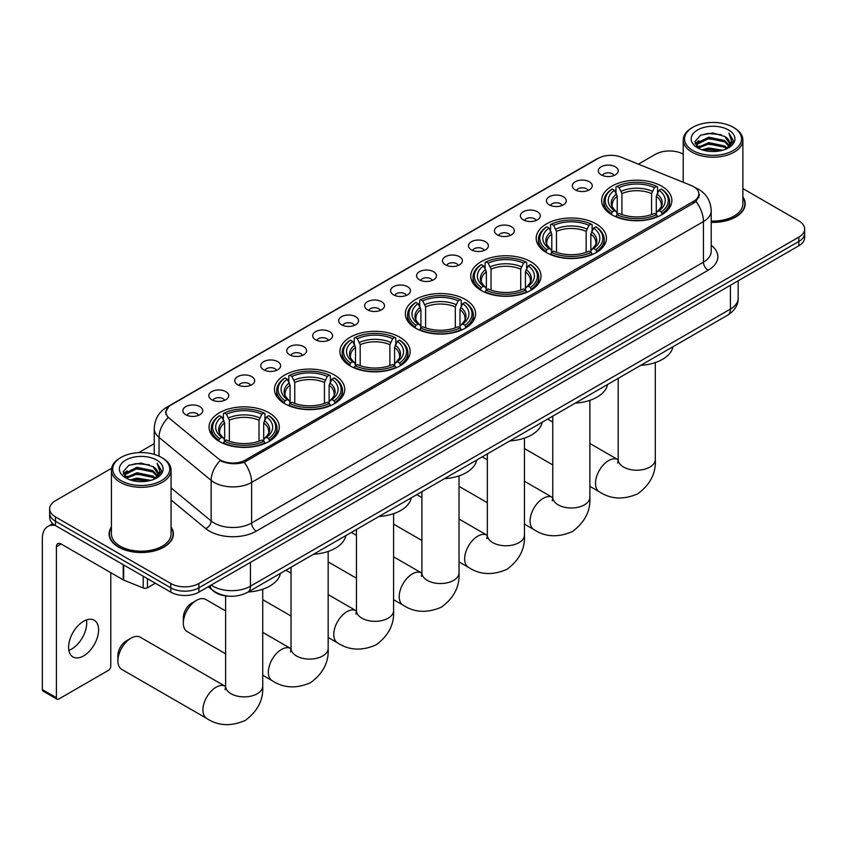 <?xml version="1.0" encoding="UTF-8"?>
<svg xmlns="http://www.w3.org/2000/svg" width="847" height="847" viewBox="0 0 847 847"><rect width="100%" height="100%" fill="white"/><g stroke="black" fill="none" stroke-linecap="round" stroke-linejoin="round"><path stroke-width="1.27" d="M399.869 337.244A35.129 20.286 0 0 0 361.584 332.85A35.129 20.286 0 0 0 339.901 351.59A35.129 20.286 0 0 0 350.192 365.925A35.129 20.286 0 0 0 388.477 370.33A35.129 20.286 0 0 0 410.16 351.59A35.129 20.286 0 0 0 399.869 337.244M596.161 223.915A35.129 20.286 0 0 0 557.877 219.521A35.129 20.286 0 0 0 536.193 238.261A35.129 20.286 0 0 0 546.484 252.597A35.129 20.286 0 0 0 584.769 257.001A35.129 20.286 0 0 0 606.452 238.261A35.129 20.286 0 0 0 596.161 223.915M530.73 261.691A35.129 20.286 0 0 0 492.446 257.297A35.129 20.286 0 0 0 470.763 276.037A35.129 20.286 0 0 0 481.054 290.373A35.129 20.286 0 0 0 519.338 294.777A35.129 20.286 0 0 0 541.021 276.037A35.129 20.286 0 0 0 530.73 261.691M465.299 299.467A35.129 20.286 0 0 0 427.015 295.074A35.129 20.286 0 0 0 405.332 313.813A35.129 20.286 0 0 0 415.623 328.149A35.129 20.286 0 0 0 453.907 332.553A35.129 20.286 0 0 0 475.591 313.813A35.129 20.286 0 0 0 465.299 299.467M334.438 375.02A35.129 20.286 0 0 0 296.154 370.626A35.129 20.286 0 0 0 274.47 389.366A35.129 20.286 0 0 0 284.761 403.701A35.129 20.286 0 0 0 323.046 408.106A35.129 20.286 0 0 0 344.729 389.366A35.129 20.286 0 0 0 334.438 375.02M269.007 412.796A35.129 20.286 0 0 0 230.723 408.402A35.129 20.286 0 0 0 209.04 427.142A35.129 20.286 0 0 0 219.331 441.478A35.129 20.286 0 0 0 257.615 445.871A35.129 20.286 0 0 0 279.298 427.142A35.129 20.286 0 0 0 269.007 412.796M661.592 186.139A35.129 20.286 0 0 0 623.307 181.745A35.129 20.286 0 0 0 601.624 200.485A35.129 20.286 0 0 0 611.905 214.82A35.129 20.286 0 0 0 650.2 219.225A35.129 20.286 0 0 0 671.883 200.485A35.129 20.286 0 0 0 661.592 186.139M575.261 189.876A9.942 5.738 180 0 1 573.281 188.256A9.942 5.738 180 0 1 576.574 181.12A9.942 5.738 180 0 1 589.321 181.756A9.942 5.738 180 0 1 591.291 188.256A9.942 5.738 180 0 1 575.261 189.876M588.104 190.469A5.961 3.441 0 0 0 586.505 188.796A5.961 3.441 0 0 0 580.629 187.918A5.961 3.441 0 0 0 576.468 190.469M549.29 204.868A9.942 5.738 180 0 1 547.321 203.248A9.942 5.738 180 0 1 550.614 196.112A9.942 5.738 180 0 1 563.35 196.748A9.942 5.738 180 0 1 565.33 203.248A9.942 5.738 180 0 1 549.29 204.868M562.143 205.461A5.961 3.441 0 0 0 560.545 203.788A5.961 3.441 0 0 0 554.669 202.909A5.961 3.441 0 0 0 550.508 205.461M523.33 219.86A9.942 5.738 180 0 1 521.35 218.24A9.942 5.738 180 0 1 524.642 211.104A9.942 5.738 180 0 1 537.39 211.739A9.942 5.738 180 0 1 539.359 218.24A9.942 5.738 180 0 1 523.33 219.86M536.172 220.453A5.961 3.441 0 0 0 534.573 218.78A5.961 3.441 0 0 0 528.697 217.901A5.961 3.441 0 0 0 524.537 220.453M497.358 234.852A9.942 5.738 180 0 1 495.389 233.221A9.942 5.738 180 0 1 498.682 226.096A9.942 5.738 180 0 1 511.419 226.731A9.942 5.738 180 0 1 513.398 233.221A9.942 5.738 180 0 1 497.358 234.852M510.212 235.445A5.961 3.441 0 0 0 508.613 233.772A5.961 3.441 0 0 0 502.737 232.893A5.961 3.441 0 0 0 498.576 235.445M471.398 249.844A9.942 5.738 180 0 1 469.418 248.213A9.942 5.738 180 0 1 472.711 241.088A9.942 5.738 180 0 1 485.458 241.723A9.942 5.738 180 0 1 487.427 248.213A9.942 5.738 180 0 1 471.398 249.844M484.24 250.437A5.961 3.441 0 0 0 482.642 248.764A5.961 3.441 0 0 0 476.766 247.885A5.961 3.441 0 0 0 472.605 250.437M445.427 264.836A9.942 5.738 180 0 1 443.457 263.205A9.942 5.738 180 0 1 446.75 256.069A9.942 5.738 180 0 1 459.487 256.715A9.942 5.738 180 0 1 461.467 263.205A9.942 5.738 180 0 1 445.427 264.836M458.28 265.429A5.961 3.441 0 0 0 456.681 263.745A5.961 3.441 0 0 0 450.805 262.877A5.961 3.441 0 0 0 446.644 265.429M419.466 279.828A9.942 5.738 180 0 1 417.486 278.197A9.942 5.738 180 0 1 420.779 271.061A9.942 5.738 180 0 1 433.526 271.707A9.942 5.738 180 0 1 435.496 278.197A9.942 5.738 180 0 1 419.466 279.828M432.309 280.421A5.961 3.441 0 0 0 430.71 278.737A5.961 3.441 0 0 0 424.834 277.869A5.961 3.441 0 0 0 420.673 280.421M393.495 294.82A9.942 5.738 180 0 1 391.526 293.189A9.942 5.738 180 0 1 394.818 286.053A9.942 5.738 180 0 1 407.555 286.699A9.942 5.738 180 0 1 409.535 293.189A9.942 5.738 180 0 1 393.495 294.82M406.348 295.412A5.961 3.441 0 0 0 404.75 293.729A5.961 3.441 0 0 0 398.873 292.861A5.961 3.441 0 0 0 394.713 295.412M367.534 309.801A9.942 5.738 180 0 1 365.555 308.181A9.942 5.738 180 0 1 368.847 301.045A9.942 5.738 180 0 1 381.595 301.691A9.942 5.738 180 0 1 383.564 308.181A9.942 5.738 180 0 1 367.534 309.801M380.377 310.404A5.961 3.441 0 0 0 378.778 308.721A5.961 3.441 0 0 0 372.902 307.853A5.961 3.441 0 0 0 368.741 310.404M341.563 324.793A9.942 5.738 180 0 1 339.594 323.173A9.942 5.738 180 0 1 342.887 316.037A9.942 5.738 180 0 1 355.624 316.683A9.942 5.738 180 0 1 357.603 323.173A9.942 5.738 180 0 1 341.563 324.793M354.417 325.396A5.961 3.441 0 0 0 352.818 323.713A5.961 3.441 0 0 0 346.942 322.845A5.961 3.441 0 0 0 342.781 325.396M315.603 339.785A9.942 5.738 180 0 1 313.623 338.165A9.942 5.738 180 0 1 316.916 331.029A9.942 5.738 180 0 1 329.663 331.675A9.942 5.738 180 0 1 331.632 338.165A9.942 5.738 180 0 1 315.603 339.785M328.445 340.388A5.961 3.441 0 0 0 326.847 338.705A5.961 3.441 0 0 0 320.971 337.837A5.961 3.441 0 0 0 316.81 340.388M289.632 354.777A9.942 5.738 180 0 1 287.662 353.157A9.942 5.738 180 0 1 290.955 346.021A9.942 5.738 180 0 1 303.692 346.667A9.942 5.738 180 0 1 305.672 353.157A9.942 5.738 180 0 1 289.632 354.777M302.485 355.38A5.961 3.441 0 0 0 300.886 353.697A5.961 3.441 0 0 0 295.01 352.828A5.961 3.441 0 0 0 290.849 355.38M263.671 369.768A9.942 5.738 180 0 1 261.691 368.149A9.942 5.738 180 0 1 264.984 361.013A9.942 5.738 180 0 1 277.731 361.648A9.942 5.738 180 0 1 279.701 368.149A9.942 5.738 180 0 1 263.671 369.768M276.514 370.361A5.961 3.441 0 0 0 274.915 368.689A5.961 3.441 0 0 0 269.039 367.82A5.961 3.441 0 0 0 264.878 370.361M237.7 384.76A9.942 5.738 180 0 1 235.731 383.14A9.942 5.738 180 0 1 239.023 376.004A9.942 5.738 180 0 1 251.76 376.64A9.942 5.738 180 0 1 253.74 383.14A9.942 5.738 180 0 1 237.7 384.76M250.553 385.353A5.961 3.441 0 0 0 248.954 383.68A5.961 3.441 0 0 0 243.078 382.802A5.961 3.441 0 0 0 238.918 385.353M211.739 399.752A9.942 5.738 180 0 1 209.76 398.132A9.942 5.738 180 0 1 213.052 390.996A9.942 5.738 180 0 1 225.8 391.632A9.942 5.738 180 0 1 227.769 398.132A9.942 5.738 180 0 1 211.739 399.752M224.582 400.345A5.961 3.441 0 0 0 222.983 398.672A5.961 3.441 0 0 0 217.107 397.794A5.961 3.441 0 0 0 212.946 400.345M185.768 414.744A9.942 5.738 180 0 1 183.799 413.124A9.942 5.738 180 0 1 187.092 405.988A9.942 5.738 180 0 1 199.828 406.624A9.942 5.738 180 0 1 201.808 413.124A9.942 5.738 180 0 1 185.768 414.744M198.621 415.337A5.961 3.441 0 0 0 197.023 413.664A5.961 3.441 0 0 0 191.147 412.785A5.961 3.441 0 0 0 186.986 415.337M601.222 174.884A9.942 5.738 180 0 1 599.253 173.264A9.942 5.738 180 0 1 602.545 166.128A9.942 5.738 180 0 1 615.282 166.764A9.942 5.738 180 0 1 617.262 173.264A9.942 5.738 180 0 1 601.222 174.884M614.075 175.477A5.961 3.441 0 0 0 612.476 173.804A5.961 3.441 0 0 0 606.6 172.926A5.961 3.441 0 0 0 602.439 175.477M691.216 185.504A17.893 10.333 180 0 1 693.608 186.658A17.893 10.333 180 0 1 698.849 193.963A17.893 10.333 180 0 1 693.608 201.268L245.535 459.963A17.893 10.333 180 0 1 218.219 458.587L169.188 418.153A17.893 10.333 180 0 1 165.948 412.224A17.893 10.333 180 0 1 171.189 404.919L598.278 158.347A17.893 10.333 180 0 1 621.19 157.193L691.216 185.504M228.679 596.161A19.883 11.477 180 0 1 213.783 591.291L208.267 586.738M111.412 527.046A32.144 18.56 0 0 0 109.094 533.97A32.144 18.56 0 0 0 118.516 547.098A32.144 18.56 0 0 0 153.551 551.122A32.144 18.56 0 0 0 173.391 533.97A32.144 18.56 0 0 0 171.073 527.046M699.548 194.715L696.043 201.448L694.307 202.719L244.222 462.314C236.737 464.452 229.378 464.188 222.147 461.509L220.22 460.567A23.197 15.521 129.5 0 0 211.157 480.376L159.035 437.401A26.511 15.31 180 0 1 154.249 428.624L154.249 454.384M111.582 468.296L55.479 500.683A19.883 11.477 0 0 0 49.645 508.803L49.645 517.464A19.883 11.477 0 0 0 55.479 525.585L170.776 592.148L170.776 587.818A19.883 11.477 0 0 0 198.897 587.818L798.827 241.459A19.883 11.477 0 0 0 804.65 233.338A19.883 11.477 0 0 1 798.827 241.459L198.897 587.818A19.883 11.477 0 0 1 170.776 587.818L55.479 521.254L170.776 587.818L170.776 583.488A19.883 11.477 0 0 0 198.897 583.488L798.827 237.128A19.883 11.477 0 0 0 804.65 229.008A19.883 11.477 0 0 0 798.827 220.887L742.883 188.585M49.645 513.134A19.883 11.477 0 0 0 55.479 521.254A19.883 11.477 0 0 1 49.645 513.134M159.035 456.173L159.035 437.401A23.197 15.521 129.5 0 1 168.034 417.666L165.493 412.224L168.765 406.645M711.215 222.369A32.144 18.56 0 0 0 745.201 203.841A32.144 18.56 0 0 0 742.883 196.917M683.222 154.154A19.883 11.477 0 0 0 655.409 154.323L638.394 164.149M154.249 443.659L138.696 452.637M49.645 508.803A19.883 11.477 0 0 0 55.479 516.924L170.776 583.488M170.776 592.148A19.883 11.477 0 0 0 198.897 592.148L798.827 245.778A19.883 11.477 0 0 0 804.65 237.668L804.65 229.008M692.899 150.533A28.502 16.453 0 0 0 733.206 150.533A28.502 16.453 0 0 0 733.206 127.262L734.148 127.802A29.825 17.226 0 0 1 742.883 139.977A29.825 17.226 0 0 1 724.471 155.89A29.825 17.226 0 0 1 691.967 152.153A29.825 17.226 0 0 1 683.222 139.977A29.825 17.226 0 0 1 691.967 127.802L692.899 127.262A28.502 16.453 0 0 0 692.899 150.533M711.215 221.025A29.825 17.226 0 0 0 742.883 203.841L742.883 139.977M711.215 222.179A31.815 18.369 0 0 0 744.873 203.841A31.815 18.369 0 0 0 742.883 197.446M701.888 149.75L708.77 147.992L722.713 150.226M703.857 150.353L708.77 149.347L720.67 150.734M697.6 147.537L708.77 142.582L724.767 145.959L727.351 148.098M698.288 148.109L708.77 143.937L724.767 147.314L726.631 148.733M696.679 146.626L697.049 143.027L708.77 137.172L724.767 140.549L729.151 145.515M696.53 145.97L697.049 144.382L708.77 138.516L724.767 141.904L728.844 146.16M726.461 148.871A16.569 9.571 0 0 0 729.627 143.249A16.569 9.571 0 0 0 724.767 136.483L729.616 143.577M728.526 129.962A21.874 12.631 0 0 0 697.632 129.94A21.874 12.631 0 0 0 697.494 147.77A21.874 12.631 0 0 0 697.589 147.823A21.874 12.631 0 0 0 728.621 147.77A21.874 12.631 0 0 0 728.526 129.962M724.767 136.483L712.867 132.937L700.628 135.181L694.953 141.597L698.722 148.426M727.817 148.214L733.11 141.502L733.216 140.306L728.907 133.117L731.617 141.174L726.641 148.797M734.148 127.802L733.206 127.262A28.502 16.453 0 0 0 692.899 127.262M728.907 133.117L733.206 140.581M700.342 135.329L707.838 133.477L721.263 134.684M695.175 144.032L697.621 142.116M702.999 139.829L707.838 138.887L720.786 139.946M702.999 145.239L707.838 144.297L720.786 145.366M703.995 150.385L707.838 149.707L720.649 150.734M695.038 143.503L699.05 140.644M697.166 147.145L699.05 146.065M611.28 214.45L612.222 211.941A31.551 18.221 0 0 1 612.222 189.029L614.393 190.279A28.502 16.453 0 0 0 614.393 210.691L616.531 211.909L617.219 214.46M617.219 213.423L617.219 196.282L614.393 190.279M615.97 193L615.97 186.859L616.912 186.319A31.551 18.221 0 0 1 656.594 186.319L654.424 187.579A28.502 16.453 0 0 0 619.072 187.579L621.91 193.582L621.91 214.535M651.587 214.535L651.587 193.582L654.424 187.579M640.713 365.364A36.453 21.048 0 0 0 672.994 346.73M615.97 216.271A32.874 18.983 0 0 0 657.537 216.271L656.594 214.651A31.551 18.221 0 0 1 616.912 214.651L615.97 216.832M657.537 216.832L657.537 216.271M612.222 189.029L611.28 189.569A32.874 18.983 0 0 0 603.869 201.565A32.874 18.983 0 0 0 611.28 213.571M656.594 186.319L657.537 186.859L657.537 193M616.912 214.651L619.072 213.391A28.502 16.453 0 0 0 654.424 213.391L656.594 214.651M614.393 210.691L612.222 211.941M619.072 187.579L616.912 186.319M616.531 193.974A25.495 14.717 0 0 0 616.531 211.909L616.648 211.983C613.027 208.478 611.555 206.107 612.222 204.847A24.521 14.155 0 0 1 617.219 196.282M662.227 213.571A32.874 18.983 0 0 0 669.628 201.565A32.874 18.983 0 0 0 662.227 189.569L661.285 189.029A31.551 18.221 0 0 1 661.285 211.941L662.227 214.45M661.285 211.941L659.114 210.691A28.502 16.453 0 0 0 659.114 190.279L661.285 189.029M659.114 190.279L656.277 196.282L656.277 213.423L656.965 211.909L659.114 210.691M656.277 196.282A24.521 14.155 0 0 1 661.274 204.847C661.941 206.107 660.469 208.489 656.849 211.983L656.965 211.909A25.495 14.717 0 0 0 656.965 193.974M656.277 214.46L656.277 213.423M545.849 252.226L546.791 249.717A31.551 18.221 0 0 1 546.791 226.805L548.962 228.055A28.502 16.453 0 0 0 548.962 248.467L551.101 249.685L551.799 252.237M551.799 251.199L551.799 234.058L548.962 228.055M550.539 230.776L550.539 224.635L551.482 224.095A31.551 18.221 0 0 1 591.164 224.095L588.993 225.344A28.502 16.453 0 0 0 553.652 225.344L556.479 231.358L556.479 252.311M586.156 252.311L586.156 231.358L588.993 225.344M575.282 403.14A36.453 21.048 0 0 0 607.564 384.506M550.539 254.047A32.874 18.983 0 0 0 592.106 254.047L591.164 252.417A31.551 18.221 0 0 1 551.482 252.417L550.539 254.608M592.106 254.608L592.106 254.047M546.791 226.805L545.849 227.345A32.874 18.983 0 0 0 538.448 239.341A32.874 18.983 0 0 0 545.849 251.347M591.164 224.095L592.106 224.635L592.106 230.776M551.482 252.417L553.652 251.167A28.502 16.453 0 0 0 588.993 251.167L591.164 252.417M548.962 248.467L546.791 249.717M553.652 225.344L551.482 224.095M551.101 231.75A25.495 14.717 0 0 0 551.101 249.685L551.217 249.759C547.596 246.255 546.124 243.883 546.791 242.623A24.521 14.155 0 0 1 551.799 234.058M596.796 251.347A32.874 18.983 0 0 0 604.197 239.341A32.874 18.983 0 0 0 596.796 227.345L595.854 226.805A31.551 18.221 0 0 1 595.854 249.717L596.796 252.226M595.854 249.717L593.683 248.467A28.502 16.453 0 0 0 593.683 228.055L595.854 226.805M593.683 228.055L590.846 234.058L590.846 251.199L591.534 249.685L593.683 248.467M590.846 234.058A24.521 14.155 0 0 1 595.843 242.623C596.51 243.883 595.039 246.265 591.418 249.759L591.534 249.685A25.495 14.717 0 0 0 591.534 231.75M590.846 252.237L590.846 251.199M480.418 290.002L481.361 287.493A31.551 18.221 0 0 1 481.361 264.582L483.531 265.831A28.502 16.453 0 0 0 483.531 286.244L485.67 287.461L486.369 290.013M486.369 288.975L486.369 271.834L483.531 265.831M485.109 268.541L485.109 262.411L486.051 261.871A31.551 18.221 0 0 1 525.733 261.871L523.562 263.121A28.502 16.453 0 0 0 488.221 263.121L491.048 269.134L491.048 290.087M520.725 290.087L520.725 269.134L523.562 263.121M509.852 440.916A36.453 21.048 0 0 0 542.133 422.282M485.109 291.823A32.874 18.983 0 0 0 526.675 291.823L525.733 290.193A31.551 18.221 0 0 1 486.051 290.193L485.109 292.384M526.675 292.384L526.675 291.823M481.361 264.582L480.418 265.122A32.874 18.983 0 0 0 473.018 277.117A32.874 18.983 0 0 0 480.418 289.113M525.733 261.871L526.675 262.411L526.675 268.541M486.051 290.193L488.221 288.943A28.502 16.453 0 0 0 523.562 288.943L525.733 290.193M483.531 286.244L481.361 287.493M488.221 263.121L486.051 261.871M485.67 269.526A25.495 14.717 0 0 0 485.67 287.461L485.797 287.535C482.165 284.031 480.694 281.659 481.361 280.399A24.521 14.155 0 0 1 486.369 271.834M531.365 289.113A32.874 18.983 0 0 0 538.766 277.117A32.874 18.983 0 0 0 531.365 265.122L530.423 264.582A31.551 18.221 0 0 1 530.423 287.493L531.365 290.002M530.423 287.493L528.253 286.244A28.502 16.453 0 0 0 528.253 265.831L530.423 264.582M528.253 265.831L525.415 271.834L525.415 288.975L526.114 287.461L528.253 286.244M525.415 271.834A24.521 14.155 0 0 1 530.413 280.399C531.08 281.659 529.608 284.041 525.987 287.535L526.114 287.461A25.495 14.717 0 0 0 526.114 269.526M525.415 290.013L525.415 288.975M414.988 327.778L415.93 325.269A31.551 18.221 0 0 1 415.93 302.358L418.1 303.607A28.502 16.453 0 0 0 418.1 324.02L420.239 325.237L420.938 327.789M420.938 326.751L420.938 309.61L418.1 303.607M419.678 306.318L419.678 300.187L420.62 299.647A31.551 18.221 0 0 1 460.302 299.647L458.132 300.897A28.502 16.453 0 0 0 422.791 300.897L425.618 306.91L425.618 327.863M455.305 327.863L455.305 306.91L458.132 300.897M444.421 478.693A36.453 21.048 0 0 0 476.702 460.059M419.678 329.599A32.874 18.983 0 0 0 461.244 329.599L460.302 327.969A31.551 18.221 0 0 1 420.62 327.969L419.678 330.161M461.244 330.161L461.244 329.599M415.93 302.358L414.988 302.898A32.874 18.983 0 0 0 407.587 314.893A32.874 18.983 0 0 0 414.988 326.889M460.302 299.647L461.244 300.187L461.244 306.318M420.62 327.969L422.791 326.72A28.502 16.453 0 0 0 458.132 326.72L460.302 327.969M418.1 324.02L415.93 325.269M422.791 300.897L420.62 299.647M420.239 307.302A25.495 14.717 0 0 0 420.239 325.237L420.366 325.312C416.745 321.807 415.263 319.435 415.941 318.176A24.521 14.155 0 0 1 420.938 309.61M465.935 326.889A32.874 18.983 0 0 0 473.335 314.893A32.874 18.983 0 0 0 465.935 302.898L464.992 302.358A31.551 18.221 0 0 1 464.992 325.269L465.935 327.778M464.992 325.269L462.822 324.02A28.502 16.453 0 0 0 462.822 303.607L464.992 302.358M462.822 303.607L459.985 309.61L459.985 326.751L460.683 325.237L462.822 324.02M459.985 309.61A24.521 14.155 0 0 1 464.982 318.176C465.649 319.435 464.177 321.818 460.556 325.312L460.683 325.237A25.495 14.717 0 0 0 460.683 307.302M459.985 327.789L459.985 326.751M349.557 365.555L350.499 363.045A31.551 18.221 0 0 1 350.499 340.134L352.67 341.383A28.502 16.453 0 0 0 352.67 361.785L354.808 363.003L355.507 365.565M355.507 364.517L355.507 347.386L352.67 341.383M354.247 344.094L354.247 337.964L355.189 337.424A31.551 18.221 0 0 1 394.871 337.424L392.701 338.673A28.502 16.453 0 0 0 357.36 338.673L360.187 344.676L360.187 365.639M389.874 365.639L389.874 344.676L392.701 338.673M378.99 516.469A36.453 21.048 0 0 0 411.271 497.835M354.247 367.376A32.874 18.983 0 0 0 395.814 367.376L394.871 365.745A31.551 18.221 0 0 1 355.189 365.745L354.247 367.937M395.814 367.937L395.814 367.376M350.499 340.134L349.557 340.663A32.874 18.983 0 0 0 342.156 352.67A32.874 18.983 0 0 0 349.557 364.665M394.871 337.424L395.814 337.964L395.814 344.094M355.189 365.745L357.36 364.496A28.502 16.453 0 0 0 392.701 364.496L394.871 365.745M352.67 361.785L350.499 363.045M357.36 338.673L355.189 337.424M354.808 345.078A25.495 14.717 0 0 0 354.808 363.003L354.935 363.088C351.314 359.583 349.832 357.212 350.51 355.952A24.521 14.155 0 0 1 355.507 347.386M400.504 364.665A32.874 18.983 0 0 0 407.905 352.67A32.874 18.983 0 0 0 400.504 340.663L399.562 340.134A31.551 18.221 0 0 1 399.562 363.045L400.504 365.555M399.562 363.045L397.391 361.785A28.502 16.453 0 0 0 397.391 341.383L399.562 340.134M397.391 341.383L394.554 347.386L394.554 364.517L395.253 363.003L397.391 361.785M394.554 347.386A24.521 14.155 0 0 1 399.551 355.952C400.218 357.212 398.746 359.594 395.126 363.088L395.253 363.003A25.495 14.717 0 0 0 395.253 345.078M394.554 365.565L394.554 364.517M183.333 623.106L183.333 617.696A11.932 6.892 -60 0 1 191.771 603.085L196.462 600.375A18.56 10.715 120 0 0 183.333 623.106A18.56 10.715 120 0 0 187.176 631.608L225.609 653.799M284.126 403.331L285.068 400.822A31.551 18.221 0 0 1 285.068 377.91L287.239 379.16A28.502 16.453 0 0 0 287.239 399.562L289.378 400.779L290.076 403.341M290.076 402.293L290.076 385.163L287.239 379.16M288.816 381.87L288.816 375.74L289.759 375.2A31.551 18.221 0 0 1 329.441 375.2L327.27 376.449A28.502 16.453 0 0 0 291.929 376.449L294.767 382.452L294.767 403.416M324.443 403.416L324.443 382.452L327.27 376.449M313.559 554.245A36.453 21.048 0 0 0 345.841 535.611M288.816 405.152A32.874 18.983 0 0 0 330.383 405.152L329.441 403.521A31.551 18.221 0 0 1 289.759 403.521L288.816 405.713M330.383 405.713L330.383 405.152M285.068 377.91L284.126 378.44A32.874 18.983 0 0 0 276.725 390.446A32.874 18.983 0 0 0 284.126 402.441M329.441 375.2L330.383 375.74L330.383 381.87M289.759 403.521L291.929 402.272A28.502 16.453 0 0 0 327.27 402.272L329.441 403.521M287.239 399.562L285.068 400.822M291.929 376.449L289.759 375.2M289.378 382.855A25.495 14.717 0 0 0 289.378 400.779L289.505 400.864C285.884 397.359 284.401 394.988 285.079 393.728A24.521 14.155 0 0 1 290.076 385.163M335.073 402.441A32.874 18.983 0 0 0 342.474 390.446A32.874 18.983 0 0 0 335.073 378.44L334.131 377.91A31.551 18.221 0 0 1 334.131 400.822L335.073 403.331M334.131 400.822L331.96 399.562A28.502 16.453 0 0 0 331.96 379.16L334.131 377.91M331.96 379.16L329.123 385.163L329.123 402.293L329.822 400.779L331.96 399.562M329.123 385.163A24.521 14.155 0 0 1 334.12 393.728C334.798 394.988 333.316 397.37 329.695 400.864L329.822 400.779A25.495 14.717 0 0 0 329.822 382.855M329.123 403.341L329.123 402.293M225.609 610.931L205.736 599.464A18.56 10.715 120 0 0 196.462 600.375L191.771 603.085M117.902 660.882L117.902 655.472A11.932 6.892 -60 0 1 126.341 640.861L131.031 638.151A18.56 10.715 120 0 0 117.902 660.882A18.56 10.715 120 0 0 121.746 669.384L206.774 718.468A18.56 10.715 -60 0 1 203.926 703.592A18.56 10.715 -60 0 1 216.049 687.245A18.56 10.715 -60 0 1 225.334 686.324L225.609 686.483M218.695 441.107L219.638 438.598A31.551 18.221 0 0 1 219.638 415.686L221.808 416.936A28.502 16.453 0 0 0 221.808 437.338L223.947 438.555L224.646 441.118M224.646 440.069L224.646 422.939L221.808 416.936M223.386 419.646L223.386 413.516L224.328 412.976A31.551 18.221 0 0 1 264.01 412.976L261.839 414.225A28.502 16.453 0 0 0 226.498 414.225L229.336 420.228L229.336 441.192M259.013 441.192L259.013 420.228L261.839 414.225M248.129 592.021A36.453 21.048 0 0 0 280.41 573.387M223.386 442.928A32.874 18.983 0 0 0 264.952 442.928L264.01 441.298A31.551 18.221 0 0 1 224.328 441.298L223.386 443.489M264.952 443.489L264.952 442.928M219.638 415.686L218.695 416.216A32.874 18.983 0 0 0 211.295 428.222A32.874 18.983 0 0 0 218.695 440.218M264.01 412.976L264.952 413.516L264.952 419.646M224.328 441.298L226.498 440.048A28.502 16.453 0 0 0 261.839 440.048L264.01 441.298M221.808 437.338L219.638 438.598M226.498 414.225L224.328 412.976M223.947 420.62A25.495 14.717 0 0 0 223.947 438.555L224.074 438.64C220.453 435.136 218.971 432.753 219.648 431.504A24.521 14.155 0 0 1 224.646 422.939M269.642 440.218A32.874 18.983 0 0 0 277.043 428.222A32.874 18.983 0 0 0 269.642 416.216L268.7 415.686A31.551 18.221 0 0 1 268.7 438.598L269.642 441.107M268.7 438.598L266.53 437.338A28.502 16.453 0 0 0 266.53 416.936L268.7 415.686M266.53 416.936L263.692 422.939L263.692 440.069L264.391 438.555L266.53 437.338M263.692 422.939A24.521 14.155 0 0 1 268.7 431.504C269.367 432.764 267.885 435.146 264.264 438.64L264.391 438.555A25.495 14.717 0 0 0 264.391 420.62M263.692 441.118L263.692 440.069M225.334 686.324L140.306 637.24A18.56 10.715 120 0 0 131.031 638.151L126.341 640.861M86.426 619.94A21.207 12.25 -60 0 1 71.699 649.035A21.207 12.25 -60 0 1 68.872 650.358M83.599 655.906A21.207 12.25 120 0 0 97.447 637.219A21.207 12.25 120 0 0 94.197 620.216A21.207 12.25 120 0 0 83.599 621.264A21.207 12.25 120 0 0 69.74 639.961A21.207 12.25 120 0 0 72.99 656.954A21.207 12.25 120 0 0 83.599 655.906M147.452 578.692L147.452 587.754L155.308 583.223M55.246 525.447A26.511 15.31 -120 0 0 47.845 526.432A26.511 15.31 -120 0 0 42.35 538.576L42.35 689.564L56.41 697.684L56.41 546.686A6.628 3.822 60 0 1 57.787 543.658A6.628 3.822 60 0 1 61.1 543.986L123.228 579.856L123.228 564.705M56.41 697.684A3.314 1.916 120 0 0 57.098 699.199L43.038 691.088A3.314 1.916 -60 0 1 42.35 689.564M57.098 699.199A3.314 1.916 120 0 0 58.75 699.04L108.437 670.358A3.314 1.916 120 0 0 110.777 666.293L110.777 572.667M147.452 587.754A3.314 1.916 180 0 1 143.207 587.966L123.673 580.068A3.314 1.916 180 0 1 123.228 579.856M121.089 480.662A28.502 16.453 0 0 0 161.396 480.662A28.502 16.453 0 0 0 161.396 457.391L162.338 457.931A29.825 17.226 0 0 1 171.073 470.106A29.825 17.226 0 0 1 152.661 486.019A29.825 17.226 0 0 1 120.158 482.282A29.825 17.226 0 0 1 111.412 470.106A29.825 17.226 0 0 1 120.158 457.931L121.089 457.391A28.502 16.453 0 0 0 121.089 480.662M111.412 470.106L111.412 533.97A29.825 17.226 0 0 0 120.158 546.146A29.825 17.226 0 0 0 152.661 549.883A29.825 17.226 0 0 0 171.073 533.97L171.073 470.106M111.412 527.575A31.815 18.369 0 0 0 109.432 533.97A31.815 18.369 0 0 0 118.749 546.961A31.815 18.369 0 0 0 153.423 550.942A31.815 18.369 0 0 0 173.063 533.97A31.815 18.369 0 0 0 171.073 527.575M130.078 479.889L136.96 478.121L150.904 480.355M132.047 480.482L136.96 479.476L148.86 480.863L136.028 479.847L132.185 480.524M125.811 477.655L136.96 472.711L152.958 476.088L155.541 478.227M126.478 478.237L136.96 474.066L152.958 477.443L154.821 478.862M124.869 476.755L125.24 473.166L136.96 467.3L152.958 470.678L157.341 475.643M124.721 476.099L125.24 474.511L136.96 468.656L152.958 472.033L157.034 476.289M154.652 479A16.569 9.571 0 0 0 157.817 473.388A16.569 9.571 0 0 0 152.958 466.623L157.807 473.706M156.716 460.101A21.874 12.631 0 0 0 125.822 460.069A21.874 12.631 0 0 0 125.684 477.899A21.874 12.631 0 0 0 125.78 477.952A21.874 12.631 0 0 0 156.811 477.899A21.874 12.631 0 0 0 156.716 460.101M152.958 466.623L141.057 463.065L128.818 465.31L123.154 471.726L126.912 478.555M156.017 478.343L161.301 471.641L161.406 470.434L157.097 463.245L159.808 471.303L154.832 478.926M162.338 457.931L161.396 457.391A28.502 16.453 0 0 0 121.089 457.391M157.097 463.245L161.396 470.71M128.532 465.458L136.028 463.605L149.453 464.812M123.366 474.161L125.811 472.245M131.19 469.958L136.028 469.016L148.977 470.085M131.19 475.368L136.028 474.426L148.977 475.495M123.228 473.632L127.241 470.784M125.356 477.274L127.241 476.194M245.535 459.963L245.535 461.784M693.608 201.268L693.608 203.132M711.215 245.259A33.139 19.132 180 0 1 708.134 270.267L256.313 531.133A6.628 3.822 60 0 1 251.623 523.012L703.444 262.157A26.511 15.31 0 0 0 711.215 251.326L711.215 210.744A26.511 15.31 180 0 1 703.444 221.565A23.197 13.393 -120 0 0 696.043 201.448M256.313 531.133A33.139 19.132 180 0 1 209.442 531.133A33.139 19.132 180 0 1 205.726 528.57L171.073 500.005M214.132 523.012A26.511 15.31 0 0 0 251.623 523.012L251.623 482.419A26.511 15.31 180 0 1 214.132 482.419A26.511 15.31 180 0 1 211.157 480.376L211.157 520.969A26.511 15.31 0 0 0 214.132 523.012M711.215 210.744C710.76 201.205 706.567 194.058 698.637 189.294L695.292 187.663A23.197 10.863 112 0 0 694.985 187.547M244.222 462.314A23.197 13.393 60 0 1 251.623 482.419L703.444 221.565L703.444 262.157A6.628 3.822 60 0 0 708.134 270.267M169.22 406.274A23.197 13.393 -120 0 0 166.817 407.185C158.887 411.938 154.694 419.096 154.249 428.624M166.817 407.185L596.32 159.204A23.197 13.393 60 0 1 598.077 158.463M198.897 583.488L198.897 592.148M798.827 237.128L798.827 245.778M55.479 516.924L55.479 525.585M171.073 487.914L211.157 520.969A6.628 4.436 -50.5 0 1 205.726 528.57M211.178 585.065A26.511 15.31 0 0 0 212.957 586.198A26.511 15.31 0 0 0 250.447 586.198L730.4 309.102A26.511 15.31 0 0 0 738.161 298.282C738.351 304.856 734.857 310.489 727.647 315.169L247.705 592.265A13.256 7.655 60 0 0 250.447 586.198L250.447 562.387M730.4 285.291L730.4 309.102A13.256 7.655 60 0 1 727.647 315.169M210.098 585.679A13.256 8.862 129.5 0 0 212.406 589.988L208.383 586.675M655.313 362.558L655.313 459.508A18.56 10.715 180 0 1 649.871 467.078A18.56 10.715 180 0 1 623.625 467.078A18.56 10.715 180 0 1 618.194 459.508L617.696 463.065M655.313 459.508C656.107 473.134 650.274 484.558 637.791 493.78C623.572 499.974 610.761 499.317 599.348 491.811A18.56 10.715 -60 0 1 596.5 476.946A18.56 10.715 -60 0 1 608.633 460.588A18.56 10.715 -60 0 1 617.908 459.667L618.194 459.826M651.587 193.582A24.521 14.155 0 0 0 621.91 193.582M652.285 191.263A25.495 14.717 0 0 0 621.222 191.263M589.883 400.335L589.883 497.284A18.56 10.715 180 0 1 584.441 504.854A18.56 10.715 180 0 1 558.194 504.854A18.56 10.715 180 0 1 552.763 497.284L552.265 500.842M589.883 497.284C590.677 510.91 584.843 522.334 572.36 531.556C558.141 537.75 545.33 537.093 533.917 529.587A18.56 10.715 -60 0 1 531.069 514.722A18.56 10.715 -60 0 1 543.202 498.364A18.56 10.715 -60 0 1 552.477 497.443L552.763 497.602M586.156 231.358A24.521 14.155 0 0 0 556.479 231.358M586.855 229.039A25.495 14.717 0 0 0 555.791 229.039M524.452 438.111L524.452 535.06A18.56 10.715 180 0 1 519.01 542.631A18.56 10.715 180 0 1 492.763 542.631A18.56 10.715 180 0 1 487.332 535.06L486.834 538.618M524.452 535.06C525.246 548.687 519.412 560.111 506.93 569.332C492.71 575.526 479.9 574.869 468.486 567.363A18.56 10.715 -60 0 1 465.649 552.498A18.56 10.715 -60 0 1 477.772 536.14A18.56 10.715 -60 0 1 487.046 535.219L487.332 535.378M520.725 269.134A24.521 14.155 0 0 0 491.048 269.134M521.424 266.816A25.495 14.717 0 0 0 490.36 266.816M459.021 475.887L459.021 572.837A18.56 10.715 180 0 1 453.579 580.407A18.56 10.715 180 0 1 427.333 580.407A18.56 10.715 180 0 1 421.901 572.837L421.404 576.394M459.021 572.837C459.826 586.463 453.981 597.887 441.499 607.108C427.28 613.302 414.469 612.646 403.056 605.139A18.56 10.715 -60 0 1 400.218 590.274A18.56 10.715 -60 0 1 412.341 573.917A18.56 10.715 -60 0 1 421.615 572.996L421.901 573.154M455.305 306.91A24.521 14.155 0 0 0 425.618 306.91M455.993 304.592A25.495 14.717 0 0 0 424.929 304.592M393.59 513.663L393.59 610.613A18.56 10.715 180 0 1 388.159 618.183A18.56 10.715 180 0 1 361.902 618.183A18.56 10.715 180 0 1 356.471 610.613L355.973 614.17M393.59 610.613C394.395 624.239 388.551 635.663 376.079 644.885C361.849 651.078 349.038 650.422 337.625 642.915A18.56 10.715 -60 0 1 334.787 628.051A18.56 10.715 -60 0 1 346.91 611.693A18.56 10.715 -60 0 1 356.185 610.772L356.471 610.931M389.874 344.676A24.521 14.155 0 0 0 360.187 344.676M390.562 342.368A25.495 14.717 0 0 0 359.499 342.368M328.16 551.439L328.16 648.379A18.56 10.715 180 0 1 322.728 655.959A18.56 10.715 180 0 1 296.482 655.959A18.56 10.715 180 0 1 291.04 648.379L290.542 651.946M328.16 648.379C328.964 662.015 323.12 673.439 310.648 682.661C296.418 688.855 283.607 688.198 272.194 680.692A18.56 10.715 -60 0 1 269.357 665.816A18.56 10.715 -60 0 1 281.479 649.469A18.56 10.715 -60 0 1 290.754 648.548L291.04 648.707M324.443 382.452A24.521 14.155 0 0 0 294.767 382.452M325.132 380.144A25.495 14.717 0 0 0 294.068 380.144M262.729 589.216L262.729 686.155A18.56 10.715 180 0 1 257.297 693.735A18.56 10.715 180 0 1 231.051 693.735A18.56 10.715 180 0 1 225.609 686.155L225.111 689.712M259.013 420.228A24.521 14.155 0 0 0 229.336 420.228M259.701 417.92A25.495 14.717 0 0 0 228.637 417.92M56.41 546.686L61.1 543.986M123.673 564.96L123.673 580.068M143.207 587.966L143.207 576.235M165.948 412.224L165.948 414.543M698.849 193.963L698.849 197.764M596.32 159.204L600.576 157.224M247.705 592.265C237.033 597.622 226.371 597.622 215.699 592.265L212.406 589.988M738.161 298.282L738.161 280.812M744.873 206.499L744.873 203.841M696.488 146.393L696.488 145.292M683.222 182.274L683.222 139.977M599.348 491.811L589.883 486.347M552.763 464.918L524.452 448.571M603.869 207.631L603.869 201.565M669.628 207.631L669.628 201.565M617.908 459.667L589.883 443.489M552.763 422.06L547.638 419.096M618.194 378.365L618.194 459.508M533.917 529.587L524.452 524.124M487.332 502.695L459.021 486.347M538.448 245.408L538.448 239.341M604.197 245.408L604.197 239.341M552.477 497.443L524.452 481.265M487.332 459.836L482.208 456.872M552.763 416.142L552.763 497.284M468.486 567.363L459.021 561.9M421.901 540.471L393.59 524.124M473.018 283.184L473.018 277.117M538.766 283.184L538.766 277.117M487.046 535.219L459.021 519.042M421.901 497.613L416.777 494.648M487.332 453.918L487.332 535.06M403.056 605.139L393.59 599.676M356.471 578.247L328.16 561.9M407.587 320.96L407.587 314.893M473.335 320.96L473.335 314.893M421.615 572.996L393.59 556.818M356.471 535.378L351.346 532.424M421.901 491.694L421.901 572.837M337.625 642.915L328.16 637.452M291.04 616.023L262.729 599.676M342.156 358.736L342.156 352.67M407.905 358.736L407.905 352.67M356.185 610.772L328.16 594.594M291.04 573.154L285.926 570.2M356.471 529.47L356.471 610.613M272.194 680.692L262.729 675.228M276.725 396.512L276.725 390.446M342.474 396.512L342.474 390.446M290.754 648.548L262.729 632.37M291.04 567.246L291.04 648.379M262.729 686.155C263.533 699.791 257.689 711.215 245.217 720.437C230.987 726.631 218.177 725.974 206.774 718.468M211.295 434.289L211.295 428.222M277.043 434.289L277.043 428.222M225.609 595.896L225.609 686.155M47.845 526.432L52.736 523.605M173.063 536.627L173.063 533.97M124.678 476.522L124.678 475.421M109.432 536.627L109.432 533.97"/></g></svg>
